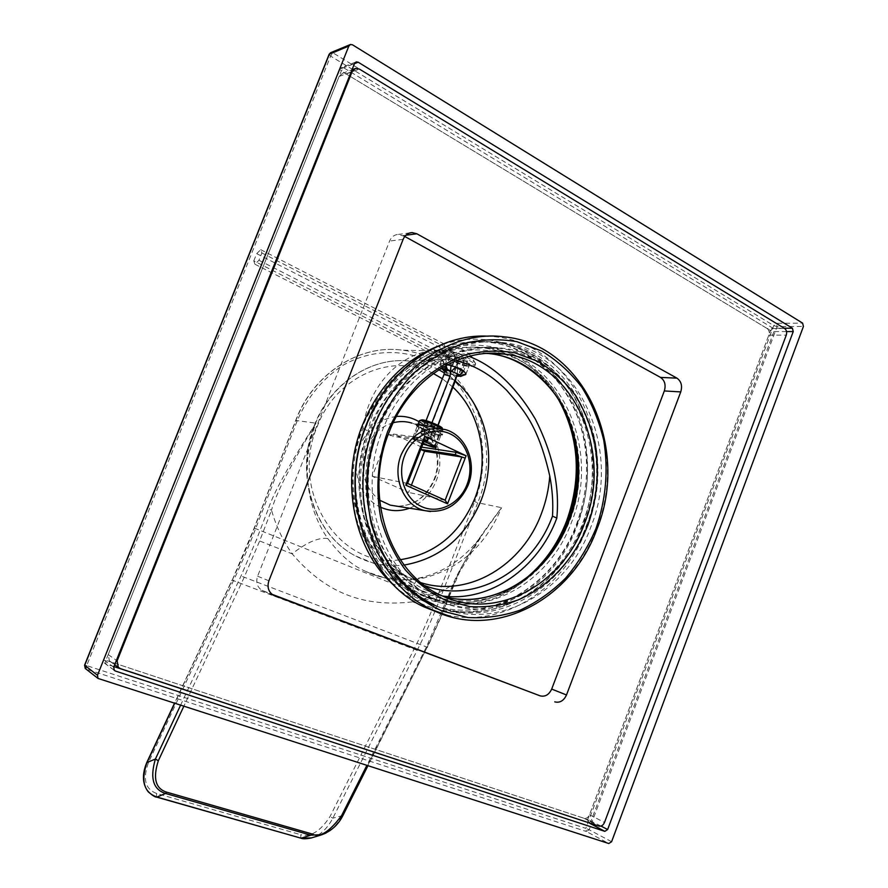 <?xml version="1.0" encoding="UTF-8"?>
<svg xmlns="http://www.w3.org/2000/svg" width="888" height="888" viewBox="0 0 888 888"><rect width="100%" height="100%" fill="white"/><g stroke="black" fill="none" stroke-linecap="round" stroke-linejoin="round"><path stroke-width="0.67" stroke-dasharray="4.44 3.33" d="M311.366 837.928C319.891 835.575 327.05 828.992 332.845 818.17L417.149 650.338C424.753 635.275 431.912 619.236 438.617 602.242L477.755 502.741L501.554 507.681C471.14 547.996 461.427 565.345 453.313 585.236L452.614 584.815C459.229 569.918 466.311 557.631 483.017 533.644L501.554 507.681C485.891 545.11 460.017 568.531 423.953 577.955C403.452 582.084 384.26 579.986 366.378 571.683C353.002 566.233 340.137 555.178 327.772 538.505C305.905 507.492 300.899 461.538 315.939 423.199C289.544 463.936 273.671 492.518 268.309 508.968L271.517 510.145C275.768 494.172 290.576 465.19 315.939 423.199L295.882 420.435L297.025 421.245C306.959 397.635 323.121 378.066 343.134 365.179C370.562 349.683 402.253 348.573 428.815 361.183C475.513 384.637 495.515 449.594 474.692 501.631L477.755 502.741L478.088 501.875C504.606 438.372 466.622 356.865 402.153 350.161C360.117 344.067 313.964 373.149 296.248 419.491L254.368 528.105C247.796 545.254 240.382 562.67 232.145 580.352L174.603 703.496M468.953 356.343L449.783 351.304C409.124 343.401 368.775 380.675 362.948 428.582C337.507 490.165 364.08 566.233 415.173 588.111L428.604 593.151L442.524 596.015M362.948 428.582L368.032 430.924C346.753 483.094 363.714 547.552 403.663 574.514L424.941 585.692M455.855 360.75L445.909 359.351C426.751 360.739 408.091 357.02 381.618 395.393C375.258 405.694 370.729 417.538 368.032 430.924M467.221 366.2C460.794 365.789 442.035 356.321 443.434 355.355L445.276 355.022C451.859 354.556 471.739 362.326 469.297 365.556L467.221 366.2M180.497 705.394L241.025 575.979L256.466 539.704L268.309 508.968M423.953 577.955L420.124 577.811C414.185 580.386 411.732 588.4 412.742 601.853C367.743 606.992 328.283 596.214 292.174 553.846C282.983 540.848 276.101 526.284 271.517 510.145L259.673 540.903L244.045 577.622L183.749 706.437M453.313 585.236L442.157 613.63L427.261 646.986L342.757 815.029C335.664 826.861 328.804 833.388 322.2 834.631M300.832 838.139L300.755 834.698C310.756 837.24 320.535 831.179 330.07 816.483L414.274 648.74C421.822 633.799 428.915 617.915 435.564 601.054L474.692 501.631M297.025 421.245L255.622 528.66C249.106 545.632 241.78 562.859 233.622 580.364L148.463 762.592C140.659 784.437 149.495 790.775 156.743 793.517L300.755 834.698M447.619 597.524L426.329 647.097L366.811 765.478M463.347 375.313C456.499 374.914 438.328 365.845 439.804 364.691L447.319 364.746M418.048 424.109L440.548 434.998L442.557 434.565C442.99 432.167 439.549 429.67 432.234 427.073L445.798 429.714C466.111 435.553 476.834 463.214 467.832 485.137C460.04 502.797 447.596 511.61 430.469 511.566M416.339 424.997L418.126 424.797C424.342 425.352 444.033 433.832 442.313 435.187L440.404 435.364C434.043 434.709 414.752 426.406 416.339 424.997L416.738 423.976M438.772 369.73C428.671 364.491 417.915 361.516 406.504 360.783C369.419 357.997 330.369 384.548 314.885 425.008C294.594 474.014 314.419 534.898 355.311 555.833L404.495 575.746L395.815 570.318C356.743 543.967 340.171 481.174 360.905 430.38C366.045 417.36 372.949 405.694 381.618 395.393M404.495 575.746L421.201 582.772M428.282 438.65L393.506 434.077L392.607 436.385L388.544 434.51L372.239 476.312L408.58 492.44L411.422 485.137M424.131 440.848L392.607 436.385M421.689 447.13L393.506 434.077M422.943 443.911C417.338 441.591 414.485 440.004 414.385 439.138L423.898 441.458M420.779 449.472L421.511 447.108M407.592 483.427L372.239 476.312M445.143 500.221L408.58 492.44M424.642 439.538L388.544 434.51M414.385 439.138L418.681 428.083L420.057 427.949C424.808 428.393 439.804 434.843 438.506 435.875L437.074 435.997C432.434 435.52 418.292 429.537 418.648 428.205L417.493 425.596C417.071 427.206 433.877 434.321 439.405 434.887L441.125 434.732C442.69 433.488 424.808 425.796 419.158 425.285L417.493 425.596M419.158 425.285C425.075 425.818 443.689 433.977 441.003 434.843L439.405 434.887C433.633 434.299 416.072 426.74 417.526 425.463L419.158 425.285M422.843 444.144C416.095 441.358 412.643 439.438 412.487 438.395L423.987 441.214M423.931 441.358L413.642 438.961C414.141 439.982 417.227 441.658 422.91 444C416.872 441.503 413.797 439.793 413.675 438.861L423.931 441.358M434.865 446.597L436.574 446.486C438.095 445.354 420.179 437.695 414.563 437.085L412.92 437.329C412.443 438.805 429.348 445.931 434.865 446.597M442.002 428.782L442.946 430.036L441.214 430.214C435.575 429.67 418.459 422.355 419.325 420.845M442.257 428.26L440.67 428.56C435.209 428.049 418.714 420.801 421.101 419.946M435.164 424.664L438.439 426.862L434.865 426.429L428.072 423.82L424.775 421.611L428.305 422.022L435.164 424.664L430.591 436.463L423.72 433.821L420.202 433.355L430.325 438.128L433.877 438.605L430.591 436.463M438.439 426.862L433.877 438.605M428.305 422.022L423.72 433.821M424.775 421.611L420.202 433.355M428.072 423.82L423.521 435.509M434.865 426.429L430.325 438.128M434.931 447.197L442.224 428.393L440.67 428.56C435.464 428.083 419.658 421.256 420.99 420.046L413.675 438.861M441.802 350.904L439.205 351.593C436.663 354.545 462.981 366.333 472.116 366.378L474.936 365.701C477.733 362.848 450.66 350.727 441.802 350.904M458.208 360.628L450.249 356.565L446.642 356.454L454.578 360.495L458.208 360.628L452.791 374.558L444.921 370.662M464.058 361.061L458.974 360.872L464.679 363.791L469.785 363.991L464.058 361.061L458.696 374.88M455.888 356.743L463.891 360.828L467.599 360.961L459.584 356.854L455.888 356.743L450.427 370.818M450.072 356.332L455.122 356.488L449.317 353.524L444.289 353.38L450.072 356.332L444.866 369.719M475.48 364.302L475.557 363.847C476.046 360.317 450.638 349.317 442.346 349.495L439.749 350.194C437.196 353.158 463.514 364.957 472.649 364.99L475.48 364.302L474.936 365.701M444.821 371.417L451.404 374.492L450.627 370.673L454.578 360.495M451.404 374.492L452.791 374.558M446.642 356.454L442.679 366.666L443.245 369.63M442.679 366.666L450.627 370.673M450.249 356.565L444.977 370.141M456.954 375.646L453.557 374.814L456.832 376.201M464.679 363.791L460.728 373.981L455.766 375.924M460.728 373.981L465.567 374.37M469.785 363.991L465.945 373.892M458.974 360.872L453.557 374.814M459.584 356.854L455.688 366.888M463.891 360.828L458.441 374.869M467.599 360.961L463.725 370.962M449.317 353.524L445.288 363.869L445.887 365.501M445.288 363.869L440.293 363.669L441.847 367.81M444.289 353.38L440.293 363.669M455.122 356.488L449.65 370.574M253.79 260.883L256.699 253.635L260.728 249.661L261.871 252.958L258.952 260.273L254.912 264.224L253.79 260.883L436.563 353.79C444.2 358.785 446.609 366.111 443.789 375.757L421.067 434.199L432.878 438.739L433.044 437.784L427.172 435.009L421.167 433.222L421.067 434.199M256.699 253.635L439.194 347.041C450.161 354.257 453.613 364.79 449.55 378.643L426.906 436.952M254.912 264.224L438.35 357.276C442.535 359.651 444.755 363.525 445.01 368.897M258.952 260.273L442.801 353.968C447.119 356.321 449.85 360.173 451.004 365.512M261.871 252.958L445.454 347.164C454.8 352.88 458.741 361.816 457.265 373.937C458.763 360.239 454.212 350.161 443.634 343.712L445.454 347.164M437.906 425.252L433.044 437.784M431.968 422.666L427.172 435.009M260.728 249.661L443.634 343.712L439.194 347.041M438.073 425.341L432.878 438.739M426.051 420.668L421.167 433.222M329.115 54.335L330.625 56.099L332.967 52.858L776.301 323.321L773.748 325.585L585.825 828.371L86.691 665.623L330.625 56.099L773.748 325.585L777.122 326.595L803.429 326.462M84.582 665.19L86.691 665.623L86.369 669.152L586.402 831.512L585.825 828.371L589.144 829.758L586.402 831.512L608.802 843.522M378.632 429.548C399.134 375.38 451.47 341.381 498.501 348.207C571.25 355.766 612.587 450.36 582.273 524.12C559.34 588.344 489.155 626.162 432.833 598.39C379.409 575.158 351.759 494.76 378.632 429.548M586.224 525.962C617.915 448.895 574.503 349.916 498.179 342.479C449.372 335.753 395.193 371.129 373.881 427.35C345.965 495.104 374.481 578.632 429.77 603.119C488.678 632.645 562.293 593.117 586.224 525.962M113.942 666.588L105.628 663.847L105.916 660.328L103.852 659.873L339.804 69.231L341.714 67.466L339.804 69.231L341.292 70.996L770.518 330.558L587.734 819.513L105.916 660.328L341.292 70.996L343.667 67.777L773.093 328.283L773.925 331.579L591.097 820.9L588.777 822.743M786.546 331.568L773.925 331.579L770.518 330.558L773.093 328.283L784.226 328.238M114.008 670.018L104.551 663.181L103.852 659.873L340.082 69.009L354.534 63.459M600.987 826.062L587.734 819.513L588.111 822.532M369.563 428.327C389.821 374.847 441.658 341.269 488.311 348.007C560.472 355.466 601.642 449.006 571.628 521.922C548.928 585.403 479.298 622.688 423.432 595.171C370.451 572.15 343.001 492.707 369.563 428.327M436.929 599.789C383.327 576.479 355.589 495.659 382.584 430.081C403.196 375.613 455.755 341.425 502.941 348.285C575.957 355.888 617.36 450.96 586.913 525.086C563.88 589.621 493.451 627.672 436.929 599.789L423.432 595.171M374.88 436.075L377.822 427.872C399.234 371.339 453.646 335.775 502.63 342.535C579.22 350.016 622.699 449.483 590.875 526.928C566.833 594.416 492.973 634.187 433.855 604.55L427.073 602.175C485.836 631.623 559.285 592.263 583.15 525.319C614.751 448.518 571.395 349.85 495.238 342.446C446.542 335.742 392.518 370.984 371.284 427.006C343.445 494.516 371.906 577.744 427.073 602.175C485.447 631.523 558.707 592.307 582.639 525.296C596.048 487.812 596.125 450.993 582.894 414.829C570.285 380.43 534.876 346.12 495.238 342.446L502.63 342.535M404.762 236.463L398.457 234.388C394.372 234.654 391.419 236.874 389.588 241.048L257.598 576.212C255.711 582.228 257.109 586.913 261.782 590.265L271.983 594.294M767.143 328.516C769.086 330.036 769.652 332.234 768.819 335.109L589.521 814.751C588.211 817.559 586.369 818.736 583.971 818.27L111.511 662.171L109.402 660.883L108.225 654.556L339.105 76.457L342.402 73.382L346.242 73.993L767.143 328.516L784.592 328.46M254.368 528.105L438.617 602.242M327.772 538.505C318.559 537.262 306.682 542.379 292.174 553.846L256.466 539.704M449.217 596.603L459.473 572.238L483.017 533.644C466.244 557.242 445.276 571.961 420.124 577.811L420.124 577.811C401.487 581.651 383.572 579.609 366.378 571.683L415.173 588.111M448.007 596.536L452.614 584.815C440.159 592.895 426.873 598.579 412.742 601.853L442.49 613.73L427.494 647.319L241.025 575.979M342.923 815.506L332.845 818.17L330.07 816.483M427.261 646.986L367.898 765.833M417.149 650.338L232.023 580.097L174.403 703.429M232.145 580.352L254.168 528.049L295.66 420.457C313.087 373.682 359.596 344.011 402.153 350.161L449.783 351.304M146.731 762.659L148.463 762.592M156.332 796.891L156.743 793.517M442.157 613.63L448.773 597.746M455.289 380.985L444.488 372.993M452.891 387.146L442.346 378.732M433.3 373.493C392.64 351.881 335.964 376.201 317.138 426.673C288.977 492.363 340.426 569.43 400.322 559.695M445.909 359.351L406.504 360.783C369.008 358.042 329.892 384.726 314.474 425.052C294.261 473.859 313.997 534.676 355.311 555.833C370.796 564.08 387.079 567.154 404.162 565.046M409.546 508.202C421.9 503.263 430.802 494.105 436.252 480.741C444.944 459.263 437.262 432.323 418.981 421.7M396.392 416.472C379.609 418.725 367.399 428.582 359.784 446.031C350.194 469.253 360.251 498.235 380.43 507.115M434.654 479.409C443.834 457.165 432.711 429.059 411.821 423.088C432.101 428.86 443.323 456.92 434.077 479.42C426.185 497.125 413.764 506.049 396.825 506.182C414.23 506.038 426.839 497.114 434.654 479.409M393.218 422.744C380.741 426.451 371.695 434.954 366.089 448.262C359.318 469.896 363.814 487.19 379.576 500.166M426.307 441.147L427.25 438.728M442.801 353.968L438.35 357.276L436.563 353.79M449.55 378.643L455.566 380.264M444 374.47L443.789 375.757M611.599 841.713L589.144 829.758L777.122 326.595L776.301 323.321L802.608 323.121M362.138 426.562L353.912 456.055C351.326 476.523 351.937 496.603 355.755 516.294C361.349 535.253 369.641 552.203 380.641 567.143C392.929 580.552 406.848 590.909 422.399 598.212L446.753 604.462C463.536 605.494 480.008 603.263 496.181 597.779C527.794 584.26 553.69 556.299 567.61 521.589C576.956 494.516 579.331 466.999 574.725 439.049C570.351 421.145 563.447 404.651 554.001 389.588C543.234 375.691 530.547 364.358 515.95 355.577L492.329 346.82C475.557 343.989 458.596 344.666 441.436 348.829C424.575 355.011 408.946 364.446 394.55 377.111C381.263 391.419 370.463 407.914 362.138 426.562M85.859 668.93L99.178 679.165M330.591 52.714L332.967 52.858L352.514 44.811M561.527 404.162C543.989 372.083 518.148 353.346 484.016 347.93C437.529 341.225 385.903 374.625 365.745 427.816C339.316 491.852 366.677 570.873 419.48 593.817C455.844 611.255 499.689 602.741 530.713 574.714M577.067 524.053C608.48 447.752 565.223 349.728 489.432 342.38C440.959 335.72 387.224 370.707 366.134 426.318C338.483 493.34 366.822 576.001 421.722 600.31C480.219 629.603 553.335 590.553 577.067 524.053M394.661 585.958C454.412 640.87 550.238 603.662 577.511 524.653C595.404 477.3 589.255 420.923 560.783 382.717C532.312 344.633 482.55 328.56 436.963 346.542M355.777 62.049L341.714 67.466L343.667 67.777L354.456 63.636M114.308 670.373L104.551 663.181L103.974 660.028L113.72 667.143M502.73 353.835C454.001 338.15 393.85 370.951 371.906 429.415C361.904 457.342 359.762 487.59 365.69 515.861C371.04 534.132 378.987 550.471 389.543 564.89C401.343 577.822 414.718 587.823 429.67 594.893C452.769 603.207 477.478 602.952 500.721 594.572C531.202 581.551 556.199 554.545 569.652 521.012C596.248 455.378 565.478 371.539 503.429 354.035M438.938 612.831C497.813 631.945 564.013 590.975 587.09 527.15C620.057 447.03 574.603 343.978 494.838 336.741L488.289 336.219M452.536 617.293C510.622 632.678 573.77 591.486 596.392 529.093C629.636 448.185 584.038 344.111 503.718 336.785L488.256 336.219M486.835 353.457C446.453 355.478 405.971 387.135 388.666 432.478C362.693 495.571 389.566 573.37 441.314 595.46L427.739 590.909L444.167 596.736M487.645 353.413C443.312 347.907 394.694 380.108 375.535 430.68C349.983 492.629 376.579 569.097 427.739 590.909L445.587 597.069M273.97 595.548L263.348 591.02M405.894 235.209L403.13 235.564M268.898 580.785L257.598 576.212M403.13 239.372L389.588 241.048M768.819 335.109L786.257 335.153M346.242 73.993L359.396 69.075M339.105 76.457L351.137 71.961M108.225 654.556L116.417 660.383M111.511 662.171L120.446 668.631M583.971 818.27L598.889 826.073M589.521 814.751L604.495 822.488M465.911 374.303L469.308 365.556M442.313 435.187L442.557 434.565M439.804 364.691L443.434 355.355M395.815 570.318L403.663 574.514M419.98 424.675L411.821 423.088M434.221 446.919L438.506 435.875M438.406 435.964L441.003 434.843M436.119 447.663L441.125 434.732M412.487 438.395L417.526 425.463M434.843 447.275L436.474 446.575M413.642 438.961L412.92 437.329M412.953 437.218L417.948 424.364M442.535 428.882L442.99 429.881M436.574 446.486L442.946 430.036M439.749 350.194L439.205 351.593M475.557 363.847L472.216 357.686M470.773 355.888C466.244 350.893 460.639 348.029 453.946 347.286L440.104 349.85M464.113 361.471L458.696 375.413M450.005 355.899L444.555 369.908M432.833 598.39L419.48 593.817C455.944 609.212 490.731 604.617 523.853 580.03M557.02 396.892C539.36 368.997 515.029 352.669 484.016 347.93L498.501 348.207M429.77 603.119L421.722 600.31C479.842 629.503 552.769 590.609 576.556 524.031C589.887 486.791 589.943 450.216 576.734 414.274C564.169 380.108 528.882 346.02 489.432 342.38L498.179 342.479M502.941 348.285L488.311 348.007M273.127 595.093L261.782 590.265M410.156 232.845L398.457 234.388M342.402 73.382L352.014 69.764M354.667 68.765L355.511 68.454M109.402 660.883L114.696 664.712"/><path stroke-width="1.33" d="M442.524 596.015C490.032 602.441 538.45 567.998 556.82 518.104C559.84 486.346 552.68 453.335 535.331 419.058C516.128 386.724 493.994 365.823 468.953 356.343M424.941 585.692C474.603 604.528 532.711 570.817 552.503 516.117L556.82 518.104M552.503 516.117C553.313 503.008 552.392 489.621 549.761 475.979C537.762 423.387 522.233 408.591 506.615 390.243C490.809 374.536 473.881 364.702 455.855 360.75M366.811 765.478L341.647 815.517C329.415 831.989 319.547 838.128 312.032 833.954L166.611 792.14C155.489 788.644 152.725 778.188 158.319 760.772L183.749 706.437M322.2 834.631L310.9 835.164L312.032 833.954M174.603 703.496L146.798 763.025C138.839 787.023 148.807 794.039 156.899 797.069L165.534 793.461L310.9 835.164L301.232 838.139L311.355 837.939L321.101 834.975M166.611 792.14L165.534 793.461C153.158 789.587 149.783 778.11 155.411 759.029L180.497 705.394M447.319 364.746C458.896 367.299 465.079 370.54 465.845 374.481L463.347 375.313M432.234 427.073L418.048 424.109M549.761 475.979C548.806 488.933 546.031 501.454 541.436 513.542C522.655 565.134 468.875 597.824 421.201 582.772M405.761 485.17L423.798 438.728L424.642 439.538L407.592 483.427L405.761 485.17L447.541 503.818L465.179 458.153L455.178 454.689L420.801 449.428M424.131 440.848L427.339 441.081L423.798 438.728L424.742 436.286L466.1 455.755L465.179 458.153L461.838 456.998L424.575 451.226L420.779 449.472M424.742 436.286L428.282 438.65L427.361 441.025M421.689 447.13L456.099 452.292L466.1 455.755M423.898 441.458C430.502 444.056 433.943 445.876 434.221 446.919L422.943 443.911M461.838 456.998L445.143 500.221L447.541 503.818M445.143 500.221L407.592 483.427M411.422 485.137L424.575 451.226M423.987 441.214C431.768 444.289 435.808 446.431 436.119 447.663L422.843 444.144M433.4 447.297L434.843 447.275C434.998 446.276 431.368 444.311 423.931 441.358C430.969 444.144 434.643 446.087 434.931 447.197L422.91 444L433.4 447.297M419.325 420.845L420.99 420.568C428.538 422.189 435.542 424.919 442.002 428.782M419.591 420.59L422.466 419.88C427.339 420.268 442.679 426.784 442.257 428.26L442.535 428.882M420.99 420.046L422.466 419.88C427.572 420.29 443.645 427.228 442.224 428.393M443.245 369.63L444.821 371.417M444.977 370.141L443.434 370.485M456.832 376.201L460.828 376.201L458.608 375.08L456.954 375.646M459.862 374.936L450.427 370.818L459.862 374.936L463.591 371.295L455.555 367.221L451.826 370.895M447.408 369.441C444.255 368.62 442.59 368.542 442.402 369.208L444.633 370.329L449.65 370.574L447.408 369.441L445.887 365.501M465.567 374.37L460.828 376.201M442.402 369.208L441.847 367.81M444.866 369.719L444.633 370.329M438.073 425.341L455.566 380.264L457.276 373.948L437.906 425.252M451.004 365.512L450.05 376.101L431.968 422.666M445.01 368.897L444 374.47L426.051 420.668M803.429 326.462L802.608 323.121L352.514 44.811L350.449 44.5L348.851 46.043L97.48 675.257L98.002 678.421L608.802 843.522L611.599 841.713L803.429 326.462M793.239 331.568L607.636 829.547L604.828 831.346L115.407 671.039L114.308 670.373L113.72 667.143L354.534 63.459L356.188 61.894L358.164 62.204L792.407 328.216L793.239 331.568L786.546 331.568M84.582 665.19L97.48 675.257M329.115 54.335L348.851 46.043M588.111 822.532L113.942 666.588M374.88 436.075C351.704 502.919 380.841 580.841 433.855 604.55M786.257 335.153C787.101 332.234 786.546 330.003 784.592 328.46L359.396 69.075L355.511 68.454L352.159 71.573L117.116 660.883L118.304 667.332L120.446 668.631L598.889 826.073C601.309 826.539 603.174 825.341 604.495 822.488L786.257 335.153M554.767 701.864C559.84 703.096 563.758 700.799 566.5 694.971L680.752 391.908C682.517 385.825 681.24 381.241 676.945 378.144L416.861 233.788L412.132 232.589C407.992 232.856 404.984 235.12 403.13 239.372L268.898 580.785C266.966 586.913 268.376 591.686 273.127 595.093L540.093 695.837C545.121 697.058 548.984 694.805 551.692 689.077L664.324 390.953C666.056 384.97 664.79 380.453 660.528 377.411L404.762 236.463M271.983 594.294L540.093 695.837M174.403 703.429L146.731 762.659L155.411 759.029L158.319 760.772M367.898 765.833L342.923 815.506L341.647 815.517M146.731 762.659C141.891 774.403 142.402 784.137 148.263 791.852C152.503 795.515 155.278 797.269 156.621 797.102L300.832 838.139M311.366 837.939C306.205 838.971 302.719 839.038 300.91 838.161L156.332 796.891M448.007 596.536L447.619 597.524M404.162 565.046C440.037 558.707 465.667 537.185 481.041 500.477C497.413 459.174 486.957 407.969 455.289 380.985M444.488 372.993L438.772 369.73M400.322 559.695C435.098 554.223 459.951 533.755 474.891 498.279C489.954 460.206 481.118 413.22 452.891 387.146M442.346 378.732L433.3 373.493M418.981 421.7C412.021 417.549 404.484 415.806 396.392 416.472M380.43 507.115C389.932 511.399 399.633 511.766 409.546 508.202M411.821 423.088C405.738 421.212 399.533 421.101 393.218 422.744M379.576 500.166L390.287 505.15L424.575 510.589C403.862 505.827 391.741 477.455 401.232 454.623C411.255 433.744 426.118 425.441 445.798 429.714C466.389 435.62 477.145 463.292 468.165 485.137C458.841 505.361 444.311 513.841 424.575 510.589L430.469 511.566M404.562 455.799C412.143 435.953 433.81 425.84 450.316 433.943C466.944 441.758 474.592 465.301 467.066 484.448C459.795 503.718 438.916 514.33 422.1 506.815C405.172 499.589 396.725 475.535 404.562 455.799M456.099 452.292L455.178 454.689M450.05 376.101L444 374.47M455.566 380.264L455.844 379.01M85.859 668.93L84.704 665.345L329.393 54.068L330.958 52.57L350.05 44.666M530.713 574.714C546.819 560.162 558.952 542.257 567.132 520.99C581.651 480.253 579.786 441.314 561.527 404.162M436.963 346.542C403.219 360.672 378.399 386.846 362.493 425.063C339.46 481.829 354.39 551.648 394.661 585.958M354.456 63.636L358.164 62.204M114.008 670.018L115.407 671.039M588.777 822.743L604.828 831.346M600.987 826.062L607.636 829.547M784.226 328.238L792.407 328.216M503.429 354.035L502.73 353.835M488.289 336.219C439.571 333.111 387.623 369.408 366.533 424.797C337.651 494.838 366.944 581.152 423.942 606.859L438.938 612.831M596.947 529.104C630.158 448.307 584.504 344.156 503.718 336.785C452.924 330.125 396.614 367.133 374.359 425.818C345.188 496.636 374.669 583.86 432.068 609.756L452.536 617.293M378.077 427.106L369.253 458.796C366.455 480.774 367.077 502.331 371.117 523.465C377.056 543.778 385.88 561.926 397.58 577.899C410.645 592.207 425.441 603.218 441.969 610.955L467.832 617.515C485.636 618.525 503.108 616.061 520.257 610.111C536.84 602.297 551.936 591.674 565.545 578.221C578.021 563.425 588.167 546.853 595.981 528.504C605.938 499.6 608.535 470.229 603.773 440.404C599.211 421.267 591.963 403.651 582.029 387.545C570.684 372.671 557.298 360.517 541.869 351.093L516.838 341.669C499.045 338.594 481.019 339.283 462.77 343.712C444.799 350.316 428.127 360.417 412.754 374.003C398.557 389.366 387.002 407.059 378.077 427.106M588.034 524.797C597.236 498.113 599.611 470.995 595.171 443.467C590.931 425.829 584.215 409.601 575.013 394.783C564.524 381.119 552.158 369.974 537.917 361.372L514.862 352.791C498.49 350.05 481.929 350.749 465.179 354.889C448.706 361.016 433.433 370.329 419.358 382.828C406.371 396.936 395.793 413.175 387.634 431.557C377.433 460.095 375.202 490.997 381.185 519.869C386.591 538.517 394.638 555.189 405.339 569.885C417.293 583.072 430.846 593.262 446.009 600.432L469.774 606.582C486.158 607.581 502.253 605.372 518.07 599.944C548.973 586.602 574.347 559.029 588.034 524.797M444.167 596.736C494.494 609.945 549.461 574.536 569.186 520.401C597.902 450.627 558.741 361.25 489.998 353.69L504.684 354.068C459.607 347.119 408.902 379.842 389.011 432.445C362.97 495.748 389.943 573.559 441.314 595.46C495.315 621.667 562.437 585.259 584.482 523.554C613.608 452.614 574.225 361.771 504.684 354.068L486.835 353.457M445.587 597.069C495.193 609.212 549.117 573.992 568.686 520.379C580.763 486.713 581.007 453.568 569.419 420.934C558.552 389.876 526.207 357.398 489.998 353.69L487.645 353.413M274.703 595.859L273.97 595.548M566.5 694.971L551.692 689.077M680.752 391.908L664.324 390.953M676.945 378.144L660.528 377.411M416.861 233.788L405.894 235.209M351.137 71.961L352.159 71.573M116.417 660.383L117.116 660.883M342.923 815.506C338.228 824.93 330.947 831.423 321.09 834.975M449.217 596.603L448.773 597.746M417.948 424.364L419.347 420.757M472.216 357.686L470.773 355.888M460.606 376.479L465.734 374.292M330.591 52.714L329.126 54.29L84.582 665.201L85.215 668.431L98.002 678.421M523.853 580.03C543.023 564.846 557.287 545.165 566.644 520.967C582.162 476.789 578.954 435.431 557.02 396.892M596.936 529.115C571.872 599.666 494.239 641.358 432.068 609.756L423.942 606.859C366.622 580.985 337.385 494.705 366.211 424.83C387.268 369.53 439.238 333.144 488.256 336.219M412.132 232.589L410.156 232.845M352.014 69.764L354.667 68.765M114.696 664.712L118.304 667.332"/></g></svg>

